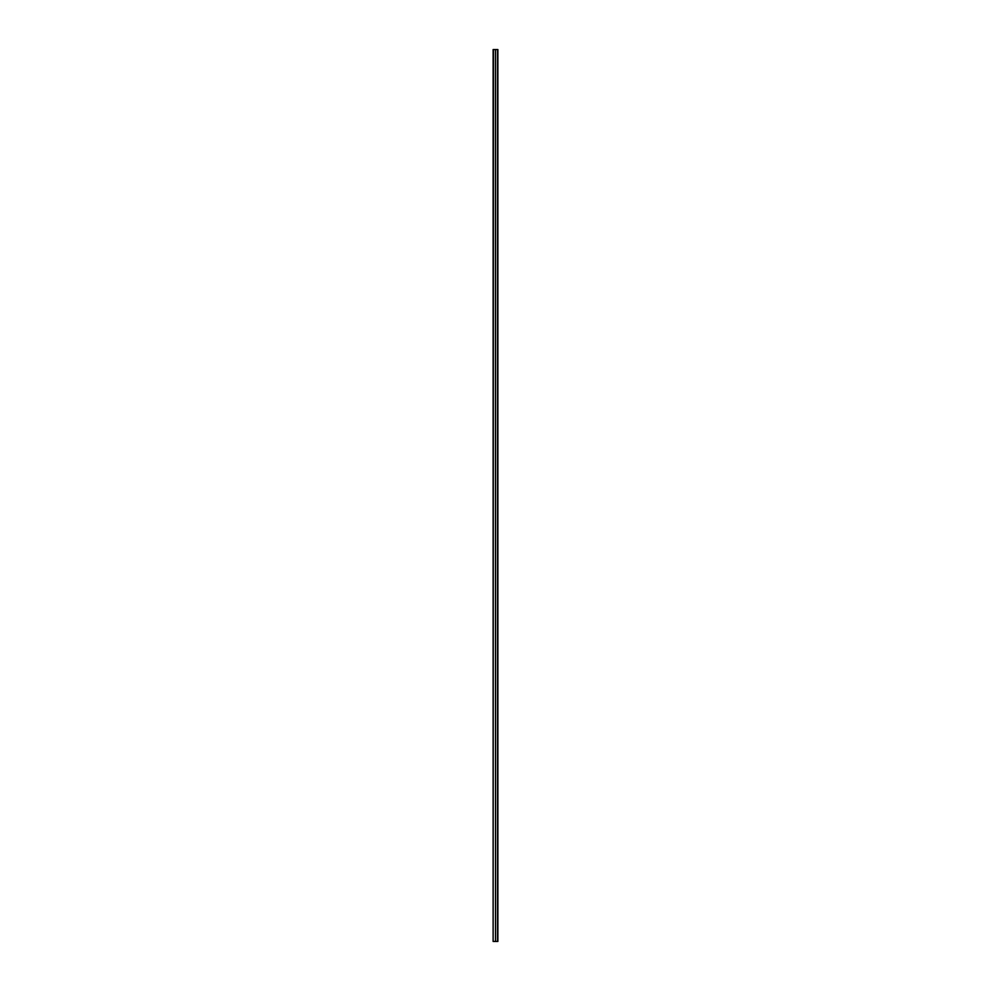<?xml version="1.0" encoding="UTF-8"?>
<svg xmlns="http://www.w3.org/2000/svg" width="991" height="991" viewBox="0 0 991 991"><rect width="100%" height="100%" fill="white"/><g stroke="black" fill="none" stroke-linecap="round" stroke-linejoin="round"><path stroke-width="1.49" d="M497.878 49.55L493.122 49.55L493.122 941.45L493.122 49.55L493.122 941.45L493.456 49.55L495.5 49.55L495.5 941.45L493.456 941.45L495.5 941.45L495.5 49.55L497.544 49.55L497.544 941.45L495.5 941.45L497.878 941.45L497.878 49.55"/></g></svg>
